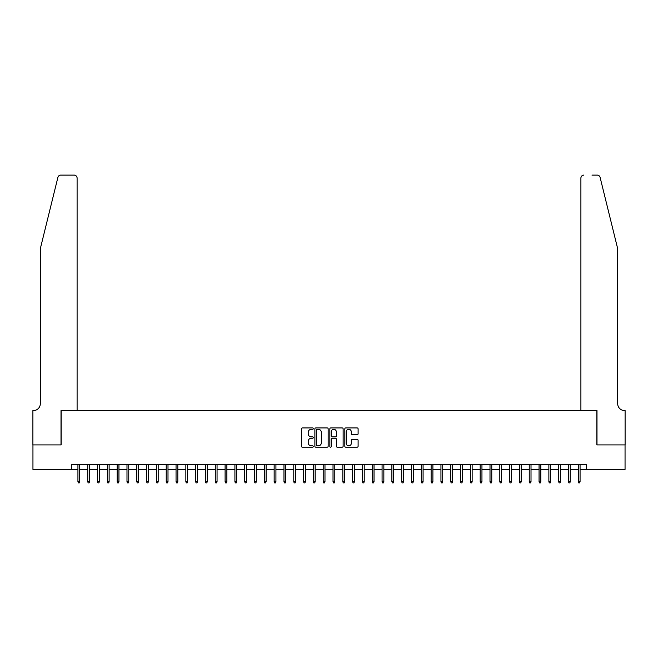 <?xml version="1.0" encoding="UTF-8"?>
<svg xmlns="http://www.w3.org/2000/svg" width="658" height="658" viewBox="0 0 658 658"><rect width="100%" height="100%" fill="white"/><g stroke="black" fill="none" stroke-linecap="round" stroke-linejoin="round"><path stroke-width="0.99" d="M313.307 428.605A0.674 0.674 0 0 0 312.632 427.93L302.4 427.93A0.962 0.962 0 0 0 301.43 428.893L301.43 446.231A0.962 0.962 0 0 0 302.4 447.193L312.632 447.193A0.674 0.674 0 0 0 313.307 446.519A0.674 0.674 0 0 0 312.632 445.844L311.308 445.844A3.084 3.084 0 0 1 308.224 442.76L308.224 441.312A3.084 3.084 0 0 1 311.308 438.236L312.632 438.236A0.674 0.674 0 0 0 313.307 437.562A0.674 0.674 0 0 0 312.632 436.887L311.308 436.887A3.084 3.084 0 0 1 308.224 433.803L308.224 432.364A3.084 3.084 0 0 1 311.308 429.279L312.632 429.279A0.674 0.674 0 0 0 313.307 428.605M357.146 434.716A0.962 0.962 0 0 0 358.108 433.754L358.108 428.893A0.962 0.962 0 0 0 357.146 427.93L345.779 427.93A0.962 0.962 0 0 0 344.817 428.893L344.817 446.231A0.962 0.962 0 0 0 345.779 447.193L357.146 447.193A0.962 0.962 0 0 0 358.108 446.231L358.108 440.35A0.962 0.962 0 0 0 357.146 439.388L352.285 439.388A0.962 0.962 0 0 0 351.314 440.35L351.314 443.27A2.574 2.574 0 0 1 348.74 445.844A2.574 2.574 0 0 1 346.166 443.27L346.166 431.854A2.574 2.574 0 0 1 348.74 429.279A2.574 2.574 0 0 1 351.314 431.854L351.314 433.754A0.962 0.962 0 0 0 352.285 434.716L357.146 434.716M71.459 469.45L32.949 469.45L32.949 444.915L61.153 444.915L61.153 410.576L596.847 410.576L596.847 444.915L625.051 444.915L625.051 469.45L586.541 469.45L586.541 464.54L71.459 464.54L71.459 469.45L77.932 469.45M328.161 428.893A0.962 0.962 0 0 0 327.19 427.93L315.832 427.93A0.962 0.962 0 0 0 314.869 428.893L314.869 446.231A0.962 0.962 0 0 0 315.832 447.193L327.19 447.193A0.962 0.962 0 0 0 328.161 446.231L328.161 428.893M330.81 427.93L342.168 427.93A0.962 0.962 0 0 1 343.131 428.893L343.131 446.231A0.962 0.962 0 0 1 342.168 447.193L337.307 447.193A0.962 0.962 0 0 1 336.345 446.231L336.345 439.199A0.962 0.962 0 0 0 335.383 438.236L332.15 438.236A0.962 0.962 0 0 0 331.188 439.199L331.188 446.519A0.674 0.674 0 0 1 330.513 447.193A0.674 0.674 0 0 1 329.839 446.519L329.839 428.893A0.962 0.962 0 0 1 330.81 427.93M79.7 469.45L87.744 469.45M89.513 469.45L97.557 469.45M99.325 469.45L107.369 469.45M109.129 469.45L117.182 469.45M118.942 469.45L126.986 469.45M128.754 469.45L136.798 469.45M138.567 469.45L146.611 469.45M148.379 469.45L156.423 469.45M158.191 469.45L166.235 469.45M167.996 469.45L176.048 469.45M177.808 469.45L185.852 469.45M187.62 469.45L195.665 469.45M197.433 469.45L205.477 469.45M207.245 469.45L215.289 469.45M217.058 469.45L225.102 469.45M226.87 469.45L234.914 469.45M236.674 469.45L244.718 469.45M246.487 469.45L254.531 469.45M256.299 469.45L264.343 469.45M266.112 469.45L274.156 469.45M275.924 469.45L283.968 469.45M285.736 469.45L293.781 469.45M295.541 469.45L303.593 469.45M305.353 469.45L313.397 469.45M315.166 469.45L323.21 469.45M324.978 469.45L333.022 469.45M334.79 469.45L342.834 469.45M344.603 469.45L352.647 469.45M354.407 469.45L362.459 469.45M364.219 469.45L372.264 469.45M374.032 469.45L382.076 469.45M383.844 469.45L391.888 469.45M393.657 469.45L401.701 469.45M403.469 469.45L411.513 469.45M413.282 469.45L421.326 469.45M423.086 469.45L431.13 469.45M432.898 469.45L440.942 469.45M442.711 469.45L450.755 469.45M452.523 469.45L460.567 469.45M462.335 469.45L470.38 469.45M472.148 469.45L480.192 469.45M481.952 469.45L490.004 469.45M491.765 469.45L499.809 469.45M501.577 469.45L509.621 469.45M511.389 469.45L519.433 469.45M521.202 469.45L529.246 469.45M531.014 469.45L539.058 469.45M540.818 469.45L548.871 469.45M550.631 469.45L558.675 469.45M560.443 469.45L568.487 469.45M570.256 469.45L578.3 469.45M580.068 469.45L586.541 469.45M316.893 429.279A0.674 0.674 0 0 0 316.218 429.954L316.218 445.17A0.674 0.674 0 0 0 316.893 445.844L318.283 445.844A3.084 3.084 0 0 0 321.367 442.76L321.367 432.364A3.084 3.084 0 0 0 318.283 429.279L316.893 429.279M336.345 431.903A2.574 2.574 0 0 0 333.771 429.329A2.574 2.574 0 0 0 331.188 431.903L331.188 435.925A0.962 0.962 0 0 0 332.15 436.887L335.383 436.887A0.962 0.962 0 0 0 336.345 435.925L336.345 431.903M77.932 481.615L78.327 482.89L79.305 482.89L79.7 481.615L77.932 481.615L77.932 464.54M79.7 481.615L79.7 464.54M57.904 177.347C58.652 175.735 58.652 175.735 57.904 177.347C58.652 175.735 58.652 175.735 57.904 177.347L40.311 248.699L40.311 403.708A6.868 6.868 0 0 1 33.443 410.576L32.9 410.576L32.9 444.915L61.005 444.915L61.005 410.576L77.101 410.576L77.101 178.055A2.945 2.945 0 0 0 74.157 175.11L60.766 175.11A2.945 2.945 0 0 0 57.904 177.347M66.014 175.11L74.157 175.11C75.933 175.299 76.912 176.278 77.101 178.055L77.101 410.576M40.311 403.708A6.868 6.868 0 0 1 33.443 410.576M612.294 226.821L600.096 177.347L617.689 248.699L617.689 403.708A6.868 6.868 0 0 0 624.557 410.576L625.1 410.576L625.1 444.915L596.995 444.915L596.995 410.576L580.899 410.576L580.899 178.055L580.899 410.576M591.986 175.11L597.234 175.11A2.945 2.945 0 0 1 600.096 177.347M583.843 175.11A2.945 2.945 0 0 0 580.899 178.055C581.088 176.278 582.067 175.299 583.843 175.11M617.689 403.708A6.868 6.868 0 0 0 624.557 410.576M87.744 481.615L88.139 482.89L89.118 482.89L89.513 481.615L87.744 481.615L87.744 464.54M89.513 481.615L89.513 464.54M97.557 481.615L97.952 482.89L98.93 482.89L99.325 481.615L97.557 481.615L97.557 464.54M99.325 481.615L99.325 464.54M107.369 481.615L107.756 482.89L108.743 482.89L109.129 481.615L107.369 481.615L107.369 464.54M109.129 481.615L109.129 464.54M117.182 481.615L117.568 482.89L118.555 482.89L118.942 481.615L117.182 481.615L117.182 464.54M118.942 481.615L118.942 464.54M126.986 481.615L127.381 482.89L128.359 482.89L128.754 481.615L126.986 481.615L126.986 464.54M128.754 481.615L128.754 464.54M136.798 481.615L137.193 482.89L138.172 482.89L138.567 481.615L136.798 481.615L136.798 464.54M138.567 481.615L138.567 464.54M146.611 481.615L147.005 482.89L147.984 482.89L148.379 481.615L146.611 481.615L146.611 464.54M148.379 481.615L148.379 464.54M156.423 481.615L156.818 482.89L157.797 482.89L158.191 481.615L156.423 481.615L156.423 464.54M158.191 481.615L158.191 464.54M166.235 481.615L166.622 482.89L167.609 482.89L167.996 481.615L166.235 481.615L166.235 464.54M167.996 481.615L167.996 464.54M176.048 481.615L176.434 482.89L177.421 482.89L177.808 481.615L176.048 481.615L176.048 464.54M177.808 481.615L177.808 464.54M185.852 481.615L186.247 482.89L187.226 482.89L187.62 481.615L185.852 481.615L185.852 464.54M187.62 481.615L187.62 464.54M195.665 481.615L196.059 482.89L197.038 482.89L197.433 481.615L195.665 481.615L195.665 464.54M197.433 481.615L197.433 464.54M205.477 481.615L205.872 482.89L206.851 482.89L207.245 481.615L205.477 481.615L205.477 464.54M207.245 481.615L207.245 464.54M215.289 481.615L215.684 482.89L216.663 482.89L217.058 481.615L215.289 481.615L215.289 464.54M217.058 481.615L217.058 464.54M225.102 481.615L225.497 482.89L226.475 482.89L226.87 481.615L225.102 481.615L225.102 464.54M226.87 481.615L226.87 464.54M234.914 481.615L235.301 482.89L236.288 482.89L236.674 481.615L234.914 481.615L234.914 464.54M236.674 481.615L236.674 464.54M244.718 481.615L245.113 482.89L246.092 482.89L246.487 481.615L244.718 481.615L244.718 464.54M246.487 481.615L246.487 464.54M254.531 481.615L254.926 482.89L255.904 482.89L256.299 481.615L254.531 481.615L254.531 464.54M256.299 481.615L256.299 464.54M264.343 481.615L264.738 482.89L265.717 482.89L266.112 481.615L264.343 481.615L264.343 464.54M266.112 481.615L266.112 464.54M274.156 481.615L274.55 482.89L275.529 482.89L275.924 481.615L274.156 481.615L274.156 464.54M275.924 481.615L275.924 464.54M283.968 481.615L284.363 482.89L285.342 482.89L285.736 481.615L283.968 481.615L283.968 464.54M285.736 481.615L285.736 464.54M293.781 481.615L294.167 482.89L295.154 482.89L295.541 481.615L293.781 481.615L293.781 464.54M295.541 481.615L295.541 464.54M303.593 481.615L303.98 482.89L304.967 482.89L305.353 481.615L303.593 481.615L303.593 464.54M305.353 481.615L305.353 464.54M313.397 481.615L313.792 482.89L314.771 482.89L315.166 481.615L313.397 481.615L313.397 464.54M315.166 481.615L315.166 464.54M323.21 481.615L323.604 482.89L324.583 482.89L324.978 481.615L323.21 481.615L323.21 464.54M324.978 481.615L324.978 464.54M333.022 481.615L333.417 482.89L334.396 482.89L334.79 481.615L333.022 481.615L333.022 464.54M334.79 481.615L334.79 464.54M342.834 481.615L343.229 482.89L344.208 482.89L344.603 481.615L342.834 481.615L342.834 464.54M344.603 481.615L344.603 464.54M352.647 481.615L353.033 482.89L354.02 482.89L354.407 481.615L352.647 481.615L352.647 464.54M354.407 481.615L354.407 464.54M362.459 481.615L362.846 482.89L363.833 482.89L364.219 481.615L362.459 481.615L362.459 464.54M364.219 481.615L364.219 464.54M372.264 481.615L372.658 482.89L373.637 482.89L374.032 481.615L372.264 481.615L372.264 464.54M374.032 481.615L374.032 464.54M382.076 481.615L382.471 482.89L383.45 482.89L383.844 481.615L382.076 481.615L382.076 464.54M383.844 481.615L383.844 464.54M391.888 481.615L392.283 482.89L393.262 482.89L393.657 481.615L391.888 481.615L391.888 464.54M393.657 481.615L393.657 464.54M401.701 481.615L402.096 482.89L403.074 482.89L403.469 481.615L401.701 481.615L401.701 464.54M403.469 481.615L403.469 464.54M411.513 481.615L411.908 482.89L412.887 482.89L413.282 481.615L411.513 481.615L411.513 464.54M413.282 481.615L413.282 464.54M421.326 481.615L421.712 482.89L422.699 482.89L423.086 481.615L421.326 481.615L421.326 464.54M423.086 481.615L423.086 464.54M431.13 481.615L431.525 482.89L432.503 482.89L432.898 481.615L431.13 481.615L431.13 464.54M432.898 481.615L432.898 464.54M440.942 481.615L441.337 482.89L442.316 482.89L442.711 481.615L440.942 481.615L440.942 464.54M442.711 481.615L442.711 464.54M450.755 481.615L451.149 482.89L452.128 482.89L452.523 481.615L450.755 481.615L450.755 464.54M452.523 481.615L452.523 464.54M460.567 481.615L460.962 482.89L461.941 482.89L462.335 481.615L460.567 481.615L460.567 464.54M462.335 481.615L462.335 464.54M470.38 481.615L470.774 482.89L471.753 482.89L472.148 481.615L470.38 481.615L470.38 464.54M472.148 481.615L472.148 464.54M480.192 481.615L480.579 482.89L481.566 482.89L481.952 481.615L480.192 481.615L480.192 464.54M481.952 481.615L481.952 464.54M490.004 481.615L490.391 482.89L491.378 482.89L491.765 481.615L490.004 481.615L490.004 464.54M491.765 481.615L491.765 464.54M499.809 481.615L500.203 482.89L501.182 482.89L501.577 481.615L499.809 481.615L499.809 464.54M501.577 481.615L501.577 464.54M509.621 481.615L510.016 482.89L510.995 482.89L511.389 481.615L509.621 481.615L509.621 464.54M511.389 481.615L511.389 464.54M519.433 481.615L519.828 482.89L520.807 482.89L521.202 481.615L519.433 481.615L519.433 464.54M521.202 481.615L521.202 464.54M529.246 481.615L529.641 482.89L530.619 482.89L531.014 481.615L529.246 481.615L529.246 464.54M531.014 481.615L531.014 464.54M539.058 481.615L539.445 482.89L540.432 482.89L540.818 481.615L539.058 481.615L539.058 464.54M540.818 481.615L540.818 464.54M548.871 481.615L549.257 482.89L550.244 482.89L550.631 481.615L548.871 481.615L548.871 464.54M550.631 481.615L550.631 464.54M558.675 481.615L559.07 482.89L560.048 482.89L560.443 481.615L558.675 481.615L558.675 464.54M560.443 481.615L560.443 464.54M568.487 481.615L568.882 482.89L569.861 482.89L570.256 481.615L568.487 481.615L568.487 464.54M570.256 481.615L570.256 464.54M578.3 481.615L578.695 482.89L579.673 482.89L580.068 481.615L578.3 481.615L578.3 464.54M580.068 481.615L580.068 464.54"/></g></svg>
